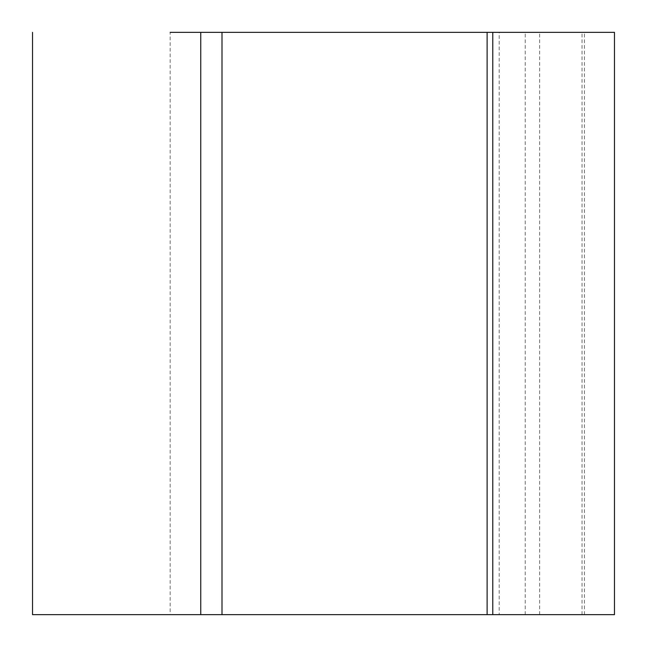 <?xml version="1.0" encoding="UTF-8"?>
<svg xmlns="http://www.w3.org/2000/svg" width="647" height="647" viewBox="0 0 647 647"><rect width="100%" height="100%" fill="white"/><g stroke="black" fill="none" stroke-linecap="round" stroke-linejoin="round"><path stroke-width="0.49" stroke-dasharray="3.23 2.43" d="M487.118 32.35L614.472 32.35M492.779 32.35L499.177 32.35L492.779 32.35M499.177 614.65L492.779 614.65L499.177 614.65L499.177 32.35M614.472 614.65L487.118 614.65M553.622 614.65L582.017 614.65L553.622 614.65M553.622 32.35L582.017 32.35L553.622 32.35M200.748 32.35L170.153 32.35L200.748 32.35L170.153 32.35L170.153 614.65L200.748 614.65M584.435 614.65L584.435 32.35M539.655 614.65L539.655 32.35M582.017 614.65L582.017 32.35M525.235 614.65L525.235 32.35"/><path stroke-width="0.97" d="M170.153 614.65L614.472 614.65L614.472 32.35L170.153 32.35M32.528 32.35L32.528 614.65L200.748 614.65L200.748 32.35L487.118 32.35L487.118 614.65M492.779 614.65L492.779 32.35M221.994 32.35L221.994 614.65"/></g></svg>
